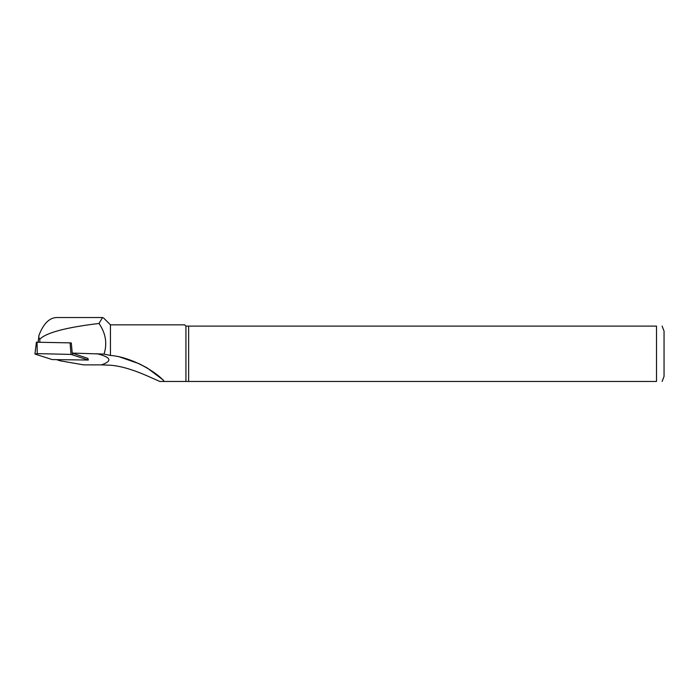 <?xml version="1.0" encoding="UTF-8"?>
<svg xmlns="http://www.w3.org/2000/svg" width="699" height="699" viewBox="0 0 699 699"><rect width="100%" height="100%" fill="white"/><g stroke="black" fill="none" stroke-linecap="round" stroke-linejoin="round"><path stroke-width="1.05" d="M38.926 335.712L39.092 334.996C38.585 336.673 38.821 338.089 39.791 339.242C46.169 332.698 65.907 327.447 99.013 323.471C105.732 333.248 107.41 343.454 104.037 354.096L72.215 353.091L71.307 342.982M39.092 334.996C43.478 323.803 49.21 317.984 56.296 317.538L102.508 317.538L103.784 318.185L110.442 324.843L110.442 355.45L104.037 354.096M56.759 359.688L58.856 360.396A14.915 2.586 180 0 0 61.582 361.051L83.653 364.878L101.425 364.878C112.679 360.981 111.158 357.25 96.881 353.685M99.013 323.471L102.508 317.538M101.425 364.878L110.442 365.236C128.878 366.678 148.232 376.429 159.783 381.462L164.282 381.462C157.179 372.55 131.901 356.997 110.442 355.45M72.215 353.091L87.925 358.412L88.31 360.037L71.027 354.428L37.239 353.615L35.168 354.122L52.233 359.583L88.31 360.037M159.783 381.462L656.501 381.462C664.461 381.462 664.461 381.462 656.501 381.462L656.501 326.101L188.634 326.101L188.634 381.462M188.634 326.101L185.934 326.101L185.934 381.462M185.934 326.101L184.676 324.843L110.442 324.843M662.128 381.462L664.05 376.429L664.05 331.134L662.128 326.101M656.501 326.101C664.461 326.101 664.461 326.101 656.501 326.101M71.027 354.428L70.066 342.868L36.479 342.213M70.066 342.868L71.377 342.999M39.791 339.242L39.843 342.143M37.239 353.615L37.038 342.073M88.091 359.88L87.925 358.412M72.408 353.152L72.53 354.611M38.908 335.852L38.13 342.099M163.4 380.169L147.131 367.919L139.066 363.698L118.402 356.507M36.418 342.169L34.95 353.956"/></g></svg>
